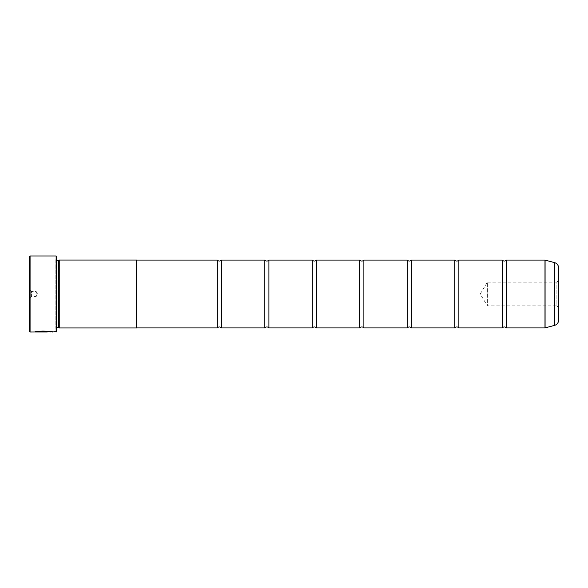 <?xml version="1.0" encoding="UTF-8"?>
<svg xmlns="http://www.w3.org/2000/svg" width="588" height="588" viewBox="0 0 588 588"><rect width="100%" height="100%" fill="white"/><g stroke="black" fill="none" stroke-linecap="round" stroke-linejoin="round"><path stroke-width="0.44" stroke-dasharray="2.94 2.21" d="M221.404 327.92L221.404 260.08M268.9 327.92L268.9 260.08M316.388 327.92L316.388 260.08M363.884 327.92L363.884 260.08M411.372 327.92L411.372 260.08M458.868 327.92L458.868 260.08M506.356 327.92L506.356 260.08M35.677 331.845L35.126 331.853C35.633 330.507 53.067 330.846 52.508 331.86C52.685 331.72 43.468 330.184 38.279 331.294L39.521 331.485C45.401 331.235 49.149 331.36 50.759 331.86L50.766 331.86M50.759 331.992C49.149 331.492 45.401 331.367 39.521 331.625L38.279 331.426C43.453 330.324 52.692 331.853 52.508 331.992L51.979 331.86M47.283 331.72L35.126 331.977M44.666 331.632L37.331 331.845M558.6 307.605L556.873 305.87L556.873 282.13L487.364 282.13L487.364 305.87L487.364 282.13L480.227 294L487.364 305.87L556.873 305.87L556.873 282.13L558.6 280.395L558.6 307.605L558.6 280.395M29.4 289.524L31.436 291.56L31.436 296.44L36.184 296.44L36.184 291.56L36.184 296.44L37.654 294L36.184 291.56L31.436 291.56L31.436 296.44L29.4 298.476L29.4 289.524L29.4 298.476M56.536 260.734L56.536 327.266L56.536 260.734A0.676 0.676 0 0 1 55.86 260.058L55.86 327.942L55.86 260.058M56.536 327.266A0.676 0.676 0 0 0 55.86 327.942M55.86 259.646L55.86 328.354L55.86 259.646L56.536 258.97L56.536 329.03L56.536 258.97M55.86 328.354L56.536 329.03M502.284 327.92L502.284 260.08M454.796 327.92L454.796 260.08M407.3 327.92L407.3 260.08M359.812 327.92L359.812 260.08M312.316 327.92L312.316 260.08M264.828 327.92L264.828 260.08M217.332 327.92L217.332 260.08M136.6 327.92L136.6 260.08L136.6 327.92M136.6 260.058L136.6 327.942M59.256 327.942L59.256 260.058M558.6 320.122L558.6 267.878M58.572 327.266L58.572 260.734M29.4 256.684L29.4 331.316M56.132 256.008L56.132 331.992M30.076 331.992L30.076 256.008M35.126 331.985L45.541 331.853M56.536 331.588L56.536 256.412M45.541 331.72L44.666 331.919M37.331 331.75L47.283 331.75M554.58 262.638L554.58 325.362M545.083 327.906L545.083 260.094M544.98 260.08L544.98 327.92"/><path stroke-width="0.88" d="M554.58 325.362L554.58 262.638A5.424 5.424 0 0 1 558.6 267.878L558.6 320.122A5.424 5.424 0 0 1 554.58 325.362L545.083 327.906A0.404 0.404 0 0 1 544.98 327.92L544.98 260.08L506.356 260.08L506.356 327.92A2.653 2.653 0 0 0 502.284 327.92L458.868 327.92A2.653 2.653 0 0 0 454.796 327.92L411.372 327.92A2.653 2.653 0 0 0 407.3 327.92L363.884 327.92A2.653 2.653 0 0 0 359.812 327.92L316.388 327.92A2.653 2.653 0 0 0 312.316 327.92L268.9 327.92A2.653 2.653 0 0 0 264.828 327.92L221.404 327.92A2.653 2.653 0 0 0 217.332 327.92L136.6 327.92M506.356 260.08A2.653 2.653 0 0 1 502.284 260.08L502.284 327.92M502.284 260.08L458.868 260.08L458.868 327.92M458.868 260.08A2.653 2.653 0 0 1 454.796 260.08L454.796 327.92M454.796 260.08L411.372 260.08L411.372 327.92M411.372 260.08A2.653 2.653 0 0 1 407.3 260.08L407.3 327.92M407.3 260.08L363.884 260.08L363.884 327.92M363.884 260.08A2.653 2.653 0 0 1 359.812 260.08L359.812 327.92M359.812 260.08L316.388 260.08L316.388 327.92M316.388 260.08A2.653 2.653 0 0 1 312.316 260.08L312.316 327.92M312.316 260.08L268.9 260.08L268.9 327.92M268.9 260.08A2.653 2.653 0 0 1 264.828 260.08L264.828 327.92M264.828 260.08L221.404 260.08L221.404 327.92M221.404 260.08A2.653 2.653 0 0 1 217.332 260.08L217.332 327.92M544.98 260.08A0.404 0.404 0 0 1 545.083 260.094L545.083 327.906M51.979 331.86L30.076 331.992L29.4 331.316L29.4 256.684L30.076 256.008L30.076 331.992M56.132 331.992L56.132 256.008L56.536 256.412L56.536 331.588L52.508 331.992C53.067 330.978 35.64 330.647 35.126 331.977L47.283 331.977L37.331 331.889C39.697 330.875 51.193 331.581 50.766 331.992M56.132 256.008L30.076 256.008M58.572 260.734L58.572 327.266L59.256 327.942L59.256 260.058L58.572 260.734L56.536 260.734M56.536 327.266L58.572 327.266M544.98 327.92L506.356 327.92M554.58 262.638L545.083 260.094M59.256 327.942L136.6 327.942L136.6 260.058L59.256 260.058M217.332 260.08L136.6 260.08M51.81 331.86L52.508 331.992M37.331 331.845L35.677 331.845M50.766 331.86C51.193 331.448 39.705 330.743 37.331 331.75L37.331 331.889"/></g></svg>

